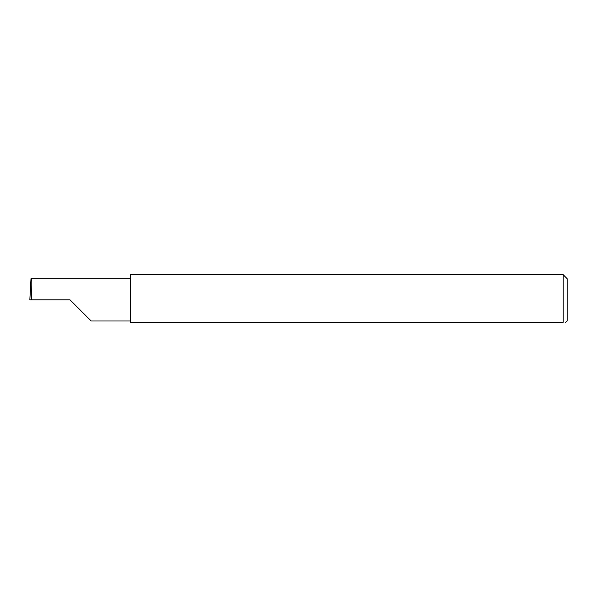 <?xml version="1.0" encoding="UTF-8"?>
<svg xmlns="http://www.w3.org/2000/svg" width="597" height="597" viewBox="0 0 597 597"><rect width="100%" height="100%" fill="white"/><g stroke="black" fill="none" stroke-linecap="round" stroke-linejoin="round"><path stroke-width="0.9" d="M70.058 299.843L91.199 320.992L70.058 299.843L91.199 320.992L70.058 299.843L31.507 299.843C31.91 289.381 31.91 277.754 31.507 278.695L30.984 278.695L29.85 299.843L31.507 299.843M563.12 274.65L130.512 274.65L130.512 322.35L563.12 322.35C566.635 322.35 566.635 322.35 563.12 322.35L563.12 274.65L567.15 278.687L567.15 321.007L565.68 322.35M29.85 299.843L30.484 286M130.512 278.695L31.507 278.695M91.199 320.992L130.512 320.992"/></g></svg>
